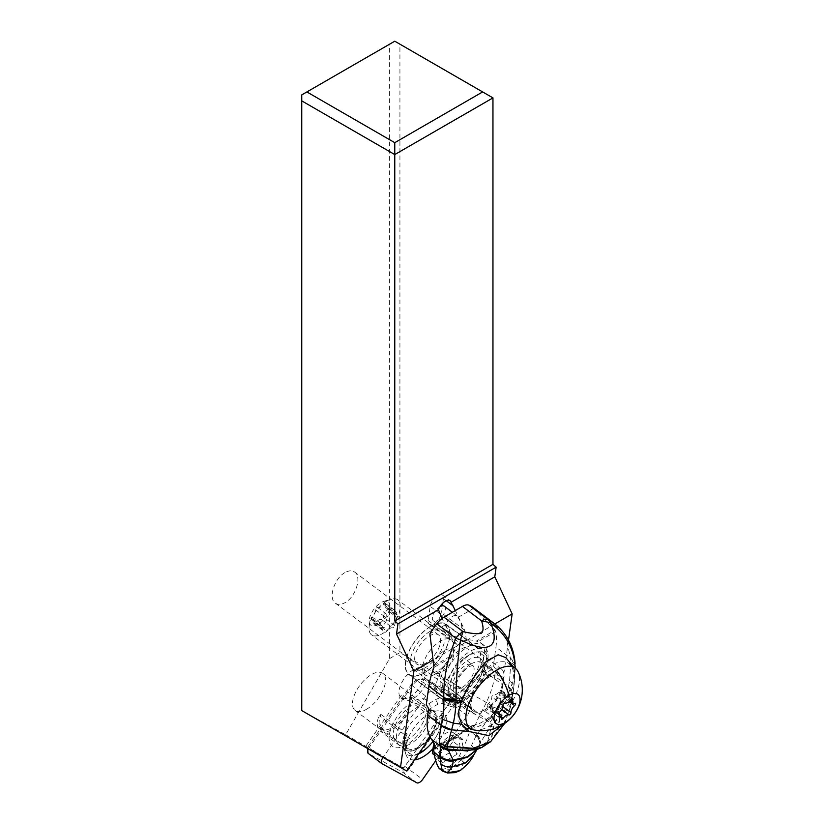 <?xml version="1.0" encoding="UTF-8"?>
<svg xmlns="http://www.w3.org/2000/svg" width="824" height="824" viewBox="0 0 824 824"><rect width="100%" height="100%" fill="white"/><g stroke="black" fill="none" stroke-linecap="round" stroke-linejoin="round"><path stroke-width="0.62" stroke-dasharray="4.12 3.09" d="M301.738 710.442L301.738 94.915L389.618 44.177L389.618 658.572L345.658 734.709L301.738 710.576M345.009 572.577C334.369 578.17 327.952 598.44 335.337 603.147C337.943 604.95 341.167 604.795 345.009 602.663C355.659 597.07 362.076 576.8 354.681 572.093C352.085 570.29 348.861 570.445 345.009 572.577M389.618 44.177L394.768 41.2L492.958 97.891M389.618 658.572L399.928 652.618L399.928 44.177M345.658 734.709L403.647 768.184L454.797 694.879L489.94 722.463L498.829 709.721L399.928 652.618M403.647 768.184L365.176 747.1L406.644 770.965M430.21 737.202L439.717 723.575L401.772 694.653L365.176 747.1M454.797 694.879L427.275 679.79A18.221 8.858 -53.2 0 1 412.896 698.834A18.221 8.858 -53.2 0 1 403.863 699.792A18.221 8.858 -53.2 0 1 401.772 694.653M407.386 739.777A23.144 11.248 -53.2 0 1 395.911 740.992A23.144 11.248 -53.2 0 1 395.87 723.956A23.144 11.248 -53.2 0 1 412.196 705.169A23.144 11.248 -53.2 0 1 423.66 703.954A23.144 11.248 -53.2 0 1 423.711 720.99A23.144 11.248 -53.2 0 1 407.386 739.777M439.717 723.575A18.221 8.858 -53.2 0 1 454.621 699.998A18.221 8.858 -53.2 0 1 463.644 699.03A18.221 8.858 -53.2 0 1 465.035 708.815L489.94 722.463M413.833 669.449A18.221 8.858 126.8 0 0 400.979 684.239A18.221 8.858 126.8 0 0 401.01 697.66A18.221 8.858 126.8 0 0 410.043 696.692A18.221 8.858 126.8 0 0 422.897 681.901A18.221 8.858 126.8 0 0 422.856 668.48A18.221 8.858 126.8 0 0 413.833 669.449M427.275 679.79L465.035 708.815M498.829 709.721L508.501 640.166M494.853 623.964L466.59 640.433A9.383 4.563 -53.2 0 1 461.976 644.729A9.383 4.563 -53.2 0 1 457.825 645.542L432.816 660.117M461.512 649.003A31.343 15.244 -53.2 0 1 477.044 647.345A31.343 15.244 -53.2 0 1 477.106 670.427A31.343 15.244 -53.2 0 1 454.992 695.868A31.343 15.244 -53.2 0 1 439.46 697.526A31.343 15.244 -53.2 0 1 439.398 674.444A31.343 15.244 -53.2 0 1 461.512 649.003M457.825 645.542L451.336 637.91L442.127 618.402M442.818 603.158L443.425 598.595A9.383 4.563 126.8 0 0 442.416 594.959A9.383 4.563 126.8 0 0 437.729 595.474A9.383 4.563 126.8 0 0 430.149 606.34L428.233 620.596A9.383 4.563 126.8 0 0 429.252 624.242A9.383 4.563 126.8 0 0 433.939 623.727A9.383 4.563 126.8 0 0 441.51 612.86L442.457 605.825M466.59 640.433L464.623 630.164L455.353 610.543M430.921 626.096A31.343 15.244 126.8 0 0 408.807 651.537A31.343 15.244 126.8 0 0 408.879 674.609A31.343 15.244 126.8 0 0 424.401 672.961A31.343 15.244 126.8 0 0 446.515 647.52A31.343 15.244 126.8 0 0 446.454 624.438A31.343 15.244 126.8 0 0 430.921 626.096M425.771 663.145A18.221 8.858 -53.2 0 1 416.738 664.113A18.221 8.858 -53.2 0 1 416.707 650.692A18.221 8.858 -53.2 0 1 429.562 635.901A18.221 8.858 -53.2 0 1 438.584 634.944A18.221 8.858 -53.2 0 1 438.626 648.354A18.221 8.858 -53.2 0 1 425.771 663.145M366.598 709.227A23.144 11.248 126.8 0 0 382.923 690.44A23.144 11.248 126.8 0 0 382.872 673.404A23.144 11.248 126.8 0 0 371.408 674.619A23.144 11.248 126.8 0 0 355.082 693.406A23.144 11.248 126.8 0 0 355.134 710.453A23.144 11.248 126.8 0 0 366.598 709.227M430.767 626.436A30.982 15.059 -53.2 0 1 446.237 624.726A30.982 15.059 -53.2 0 1 446.33 647.468A30.982 15.059 -53.2 0 1 424.566 672.611A30.982 15.059 -53.2 0 1 409.095 674.32A30.982 15.059 -53.2 0 1 408.992 651.578A30.982 15.059 -53.2 0 1 430.767 626.436M430.107 631.328A24.421 11.876 126.8 0 0 412.948 651.145A24.421 11.876 126.8 0 0 413.03 669.067A24.421 11.876 126.8 0 0 425.215 667.728A24.421 11.876 126.8 0 0 442.375 647.901A24.421 11.876 126.8 0 0 442.303 629.979A24.421 11.876 126.8 0 0 430.107 631.328M469 655.07A30.982 15.059 126.8 0 0 447.236 680.222A30.982 15.059 126.8 0 0 447.329 702.954A30.982 15.059 126.8 0 0 462.8 701.255A30.982 15.059 126.8 0 0 484.563 676.102A30.982 15.059 126.8 0 0 484.471 653.37A30.982 15.059 126.8 0 0 469 655.07M463.459 696.362A24.421 11.876 -53.2 0 1 451.264 697.712A24.421 11.876 -53.2 0 1 451.181 679.779A24.421 11.876 -53.2 0 1 468.341 659.962A24.421 11.876 -53.2 0 1 480.536 658.623A24.421 11.876 -53.2 0 1 480.619 676.545A24.421 11.876 -53.2 0 1 463.459 696.362M378.113 624.365A14.575 7.086 -53.2 0 1 369.152 620.832A14.575 7.086 -53.2 0 1 381.028 602.632A14.575 7.086 -53.2 0 1 383.675 601.438A14.575 7.086 -53.2 0 1 389.608 608.977A14.575 7.086 -53.2 0 1 378.113 624.365M385.292 604.177A1.658 0.803 126.8 0 0 385.179 603.261A1.658 0.803 126.8 0 0 384.344 603.353A1.658 0.803 126.8 0 0 383.521 604.126A6.129 2.977 -53.2 0 1 380.441 607.02A6.129 2.977 -53.2 0 1 377.68 607.525A1.658 0.803 126.8 0 0 376.939 607.669A1.658 0.803 126.8 0 0 375.589 609.832A6.129 2.977 -53.2 0 1 371.964 616.857A1.658 0.803 126.8 0 0 371.161 619.143A1.658 0.803 126.8 0 0 371.645 619.205A6.129 2.977 -53.2 0 1 373.406 619.421A6.129 2.977 -53.2 0 1 373.849 622.831A1.658 0.803 126.8 0 0 373.962 623.747A1.658 0.803 126.8 0 0 374.786 623.655A1.658 0.803 126.8 0 0 375.62 622.872A6.129 2.977 -53.2 0 1 378.7 619.988A6.129 2.977 -53.2 0 1 381.461 619.473A1.658 0.803 126.8 0 0 382.202 619.339A1.658 0.803 126.8 0 0 383.551 617.176A6.129 2.977 -53.2 0 1 387.177 610.151A1.658 0.803 126.8 0 0 387.97 607.855A1.658 0.803 126.8 0 0 387.496 607.803A6.129 2.977 -53.2 0 1 385.725 607.587A6.129 2.977 -53.2 0 1 385.292 604.177L396.509 612.582A6.129 2.977 126.8 0 0 396.941 615.981A6.129 2.977 126.8 0 0 398.713 616.197A1.658 0.803 -53.2 0 1 399.187 616.259A1.658 0.803 -53.2 0 1 398.394 618.556A6.129 2.977 126.8 0 0 394.768 625.571A1.658 0.803 -53.2 0 1 393.419 627.744A1.658 0.803 -53.2 0 1 392.667 627.878A6.129 2.977 126.8 0 0 389.917 628.393A6.129 2.977 126.8 0 0 386.837 631.277A1.658 0.803 -53.2 0 1 386.003 632.059A1.658 0.803 -53.2 0 1 385.179 632.152A1.658 0.803 -53.2 0 1 385.066 631.225A6.129 2.977 126.8 0 0 384.623 627.816A6.129 2.977 126.8 0 0 382.861 627.61A1.658 0.803 -53.2 0 1 382.377 627.548A1.658 0.803 -53.2 0 1 383.17 625.251A6.129 2.977 126.8 0 0 386.806 618.227A1.658 0.803 -53.2 0 1 388.156 616.064A1.658 0.803 -53.2 0 1 388.897 615.93A6.129 2.977 126.8 0 0 391.658 615.415A6.129 2.977 126.8 0 0 394.737 612.531A1.658 0.803 -53.2 0 1 395.561 611.748A1.658 0.803 -53.2 0 1 396.396 611.655A1.658 0.803 -53.2 0 1 396.509 612.582M386.858 601.026A21.867 10.63 -53.2 0 1 390.823 599.233A21.867 10.63 -53.2 0 1 397.776 599.821A21.867 10.63 -53.2 0 1 397.848 615.868A21.867 10.63 -53.2 0 1 382.48 633.615A21.867 10.63 -53.2 0 1 371.562 634.82A21.867 10.63 -53.2 0 1 369.039 628.321A21.867 10.63 -53.2 0 1 386.858 601.026M436.009 673.713A21.867 10.63 126.8 0 0 451.377 655.966A21.867 10.63 126.8 0 0 451.305 639.908A21.867 10.63 126.8 0 0 440.387 641.113A21.867 10.63 126.8 0 0 425.019 658.87A21.867 10.63 126.8 0 0 425.091 674.918A21.867 10.63 126.8 0 0 436.009 673.713M470.978 664.02A21.867 10.63 -53.2 0 1 481.896 662.826A21.867 10.63 -53.2 0 1 481.968 678.873A21.867 10.63 -53.2 0 1 466.6 696.62A21.867 10.63 -53.2 0 1 455.682 697.825A21.867 10.63 -53.2 0 1 455.61 681.778A21.867 10.63 -53.2 0 1 470.978 664.02M484.44 709.989A21.867 10.63 126.8 0 0 499.808 692.232A21.867 10.63 126.8 0 0 499.735 676.185A21.867 10.63 126.8 0 0 488.817 677.39A21.867 10.63 126.8 0 0 473.45 695.137A21.867 10.63 126.8 0 0 473.522 711.194A21.867 10.63 126.8 0 0 484.44 709.989M482.874 721.669A37.544 18.252 -53.2 0 1 464.128 723.74A37.544 18.252 -53.2 0 1 464.015 696.177A37.544 18.252 -53.2 0 1 490.383 665.71A37.544 18.252 -53.2 0 1 509.139 663.639A37.544 18.252 -53.2 0 1 509.253 691.192A37.544 18.252 -53.2 0 1 482.874 721.669M474.305 730.013A37.544 18.252 126.8 0 0 488.931 726.212A37.544 18.252 126.8 0 0 518.018 671.642M488.931 726.212A40.819 23.422 -120.2 0 0 502.022 725.099M499.787 704.232A6.129 2.977 -53.2 0 1 503.413 697.217A1.658 0.803 126.8 0 0 504.216 694.92A1.658 0.803 126.8 0 0 503.732 694.859A6.129 2.977 -53.2 0 1 501.971 694.642A6.129 2.977 -53.2 0 1 501.528 691.233A1.658 0.803 126.8 0 0 501.414 690.316A1.658 0.803 126.8 0 0 500.59 690.409A1.658 0.803 126.8 0 0 499.756 691.192A6.129 2.977 -53.2 0 1 496.676 694.076A6.129 2.977 -53.2 0 1 493.916 694.591A1.658 0.803 126.8 0 0 493.174 694.725A1.658 0.803 126.8 0 0 491.825 696.888A6.129 2.977 -53.2 0 1 488.199 703.912A1.658 0.803 126.8 0 0 487.406 706.209A1.658 0.803 126.8 0 0 487.88 706.261A6.129 2.977 -53.2 0 1 489.652 706.477A6.129 2.977 -53.2 0 1 490.084 709.886A1.658 0.803 126.8 0 0 490.198 710.803A1.658 0.803 126.8 0 0 491.032 710.721A1.658 0.803 126.8 0 0 491.856 709.938A6.129 2.977 -53.2 0 1 494.936 707.054A6.129 2.977 -53.2 0 1 497.696 706.539A1.658 0.803 126.8 0 0 498.438 706.395A1.658 0.803 126.8 0 0 499.787 704.232L502.949 706.601M473.872 754.836L474.676 753.28C471.802 757.472 468.176 760.758 463.788 763.117L462.058 759.141L452.788 767.062C457.608 766.804 461.193 765.558 463.552 763.333L460.482 770.419M461.522 759.883L463.788 763.117L462.686 758.152L462.058 759.141M476.849 749.582L480.124 743.681L476.21 749.819L487.767 740.982L491.825 725.141L488.581 719.064L476.756 734.524A14.162 8.477 -153.9 0 1 480.124 743.681C482.957 738.17 486.85 731.99 491.825 725.141L494.977 721.206L491.763 715.654L497.222 708.815C503.155 701.121 506.904 693.674 508.459 686.474L494.699 676.082A72.893 35.175 -52.9 0 1 482.761 709.495A87.468 42.209 127.1 0 0 475.541 724.523L474.068 726.171L471.719 725.831A87.468 42.209 127.1 0 0 469.814 731.166A109.335 52.757 -52.9 0 1 459.452 755.711A13.122 6.335 -52.9 0 1 450.646 765.444L452.788 767.062C452.912 769.245 451.428 770.131 448.318 769.698C445.836 771.686 443.909 772.119 442.519 770.986M471.472 745.566C474.397 748.244 475.469 750.819 474.676 753.28L479.28 745.267A14.018 8.683 23.6 0 0 476.035 735.863L471.472 745.566L462.686 758.152L459.452 755.711M471.719 725.831L435.206 747.1M447.391 772.758L448.318 769.698L446.144 768.061L450.646 765.444M446.144 768.061A13.122 6.335 -52.9 0 1 439.594 768.792M476.756 734.524L476.612 734.792A14.142 8.498 -154.4 0 1 479.959 743.99L479.352 745.123A14.039 8.631 23.9 0 0 476.087 735.76L469.814 731.166M479.28 745.267L479.527 744.803A14.07 8.57 -155.7 0 0 476.221 735.502L476.087 735.76M476.612 734.792L476.221 735.502M482.03 747.347L491.846 737.47L494.977 721.206L500.281 715.314C506.544 708.589 510.623 701.615 512.518 694.395L508.47 686.402L512.549 694.271L513.712 688.359L510.458 707.414L512.549 694.271M503.649 724.1L510.447 707.497L512.538 694.302M513.301 666.771L514.341 671.467L514.506 680.995L512.827 694.962M498.118 654.781A40.088 19.343 127.1 0 0 485.449 662.136M458.041 713.759A40.088 19.343 127.1 0 0 462.511 726.521A40.088 19.343 127.1 0 0 464.705 727.767M470.545 728.529A40.088 19.343 127.1 0 0 514.506 680.995M502.918 685.074A22.959 11.083 -52.9 0 1 490.115 707.198A22.959 11.083 -52.9 0 1 472.832 712.863A22.959 11.083 -52.9 0 1 470.422 704.005L471.41 696.97A22.959 11.083 -52.9 0 1 484.213 674.846A22.959 11.083 -52.9 0 1 501.497 669.181A22.959 11.083 -52.9 0 1 503.907 678.039L502.918 685.074L482.545 669.675L483.534 662.64A22.959 11.083 127.1 0 0 481.123 653.793A22.959 11.083 127.1 0 0 463.84 659.447A22.959 11.083 127.1 0 0 451.037 681.572L450.048 688.606A22.959 11.083 127.1 0 0 449.966 692.531L450.481 695.919A30.982 14.945 -52.9 0 1 446.134 694.364A30.982 14.945 -52.9 0 1 442.89 682.416A30.982 14.945 -52.9 0 1 456.949 655.78A30.982 14.945 -52.9 0 1 479.074 643.359A30.982 14.945 -52.9 0 1 483.482 644.924A30.982 14.945 -52.9 0 1 486.737 656.872A30.982 14.945 -52.9 0 1 473.666 682.406L471.122 680.48A30.982 14.945 127.1 0 0 484.182 654.946A30.982 14.945 127.1 0 0 480.938 642.998A30.982 14.945 127.1 0 0 478.147 641.69L476.293 641.113L495.018 630.206L495.677 631.472A72.893 35.175 -52.9 0 1 495.945 647.097L510.859 658.366L515.093 663.536M508.48 686.371L509.562 680.676C512.446 682.972 513.836 685.527 513.712 688.349L515.113 669.582L515.093 667.595L514.341 671.467M509.562 680.676L510.942 660.694A14.575 8.374 179.2 0 1 515.196 666.482M510.942 660.694L506.348 638.631L493.988 623.294M488.581 719.064L491.444 716.056L482.761 709.495M481.649 747.543L491.403 737.779L494.524 721.711L491.341 716.169M491.763 715.654L494.668 721.556M490.208 741.991L497.469 731.382L499.704 715.932L496.676 709.495M508.459 686.474C511.179 688.885 512.538 691.521 512.518 694.395M494.699 676.082L495.461 670.674A3.646 2.091 -120.2 0 0 493.288 666.039L495.945 647.097M473.017 607.453A72.893 35.175 -52.9 0 1 473.913 608.174L495.018 630.206M473.913 608.174L458.02 617.434A9.115 4.398 127.1 0 0 457.104 615.889A9.115 4.398 127.1 0 0 451.294 617.248A9.115 4.398 127.1 0 0 445.805 624.561L429.901 633.821M458.02 617.434L460.091 620.946C462.985 628.187 462.645 633.296 459.061 636.272C457.083 637.333 454.838 636.952 452.325 635.119L447.195 628.454L445.805 624.561M472.832 712.863L450.996 696.362L443.59 692.438A30.982 14.945 127.1 0 1 440.346 680.49A30.982 14.945 127.1 0 1 451.501 657.212L452.788 654.812C456.826 642.143 464.654 637.57 476.293 641.113M443.59 692.438A30.982 14.945 127.1 0 0 447.937 693.993L450.996 696.362M428.398 709.742L437.441 704.479A10.939 5.274 -52.9 0 1 442.148 703.48L453.447 707.311A14.575 7.035 127.1 0 0 466.703 699.586L481.185 680.737L477.271 677.699A14.575 7.035 127.1 0 1 484.255 671.303L493.288 666.039M477.271 677.699L462.789 696.558A10.939 5.274 -52.9 0 1 452.85 702.347L441.551 698.515A14.575 7.035 127.1 0 0 435.268 699.844L426.235 705.117M447.937 693.993A22.959 11.083 127.1 0 0 471.122 680.48M449.966 692.531A27.336 13.184 -52.9 0 1 455.178 665.936A27.336 13.184 -52.9 0 1 479.939 648.375A27.336 13.184 -52.9 0 1 481.453 674.187L479.321 678.327L473.666 682.406M481.453 674.187A22.959 11.083 127.1 0 0 482.545 669.675M444.363 606.268A9.115 4.398 -52.9 0 1 445.321 609.781A9.115 4.398 -52.9 0 1 440.243 618.567A9.115 4.398 -52.9 0 1 433.383 620.812A9.115 4.398 -52.9 0 1 432.425 617.3A9.115 4.398 -52.9 0 1 439.913 606.721M462.058 746.987L463.026 740.096L460.08 738.881L459.071 746.06L462.058 746.987L456.877 754.351L455.095 749.5L450.007 745.648L434.526 754.66L432.332 753.466M463.026 740.096A18.736 9.043 127.1 0 0 449.811 740.931A18.736 9.043 127.1 0 0 439.295 753.919L439.779 753.28M439.007 759.656L440.026 752.116L439.45 750.901L438.44 758.08L439.027 759.522L438.327 760.809L440.026 752.116A17.675 8.528 -52.9 0 1 449.265 741.188A17.675 8.528 -52.9 0 1 451.552 739.664A17.675 8.528 -52.9 0 1 459.298 738.098A17.675 8.528 -52.9 0 1 461.337 739.705M455.868 750.613L459.071 746.06L452.963 741.435L450.007 745.648M434.176 744.216A18.221 8.796 -52.9 0 1 453.633 732.907A18.221 8.796 -52.9 0 1 454.096 733.319L452.963 741.435M434.526 754.66L440.83 759.378L442.179 762.911L438.327 760.809M440.83 759.378L434.423 755.041M435.031 746.523L439.388 750.849M460.019 738.829L458.175 736.399A18.221 8.796 127.1 0 0 457.711 735.986A18.221 8.796 127.1 0 0 448.617 736.996A18.221 8.796 127.1 0 0 437.544 748.419M458.175 736.399L454.096 733.319M392.214 727.644A21.321 10.362 126.8 0 0 409.219 697.949L411.135 696.836A23.875 11.608 -53.2 0 1 391.956 729.539A23.875 11.608 -53.2 0 1 380.029 730.857A23.875 11.608 -53.2 0 1 379.05 715.531L380.956 714.418A21.321 10.362 126.8 0 0 381.563 728.818A21.321 10.362 126.8 0 0 392.214 727.644M380.956 714.418L407.035 733.937L408.364 737.82L405.841 738.119L404.636 734.699L379.05 715.531M411.135 696.836L436.73 716.005L441.705 717.21L440.953 718.837L435.288 717.477L409.219 697.949M435.288 717.477A21.321 10.362 -53.2 0 1 418.283 747.172A21.321 10.362 -53.2 0 1 407.633 748.346A21.321 10.362 -53.2 0 1 405.645 745.442A21.321 10.362 -53.2 0 1 407.035 733.937M404.636 734.699A23.875 11.608 126.8 0 0 403.399 746.781A23.875 11.608 126.8 0 0 405.624 750.025A23.875 11.608 126.8 0 0 417.552 748.707A23.875 11.608 126.8 0 0 436.73 716.005M441.705 717.21A26.419 12.844 -53.2 0 1 436.71 735.811A26.419 12.844 -53.2 0 1 429.356 745.638M418.551 753.909A26.419 12.844 -53.2 0 1 404.728 750.788A26.419 12.844 -53.2 0 1 405.841 738.119M440.953 718.837A24.205 11.773 -53.2 0 1 436.442 736.265A24.205 11.773 -53.2 0 1 432.888 741.538M419.045 753.188A24.205 11.773 -53.2 0 1 407.138 749.984A24.205 11.773 -53.2 0 1 408.364 737.82M368.287 748.995A5.83 2.833 -53.2 0 1 369.245 747.368L368.256 746.317A2.184 1.061 -53.2 0 0 367.638 747.934A2.184 1.061 -53.2 0 0 367.947 748.625L402.709 767.669A2.184 1.061 -53.2 0 0 404.893 766.402L449.441 702.553A5.099 2.482 -53.2 0 0 450.172 697.176L454.797 696.105A8.745 4.254 -53.2 0 1 455.044 696.259L468.712 706.498A8.745 4.254 126.8 0 1 467.218 715.551L435.731 760.686M468.712 706.498A8.745 4.254 126.8 0 0 468.465 706.333L437.462 689.338A11.66 5.675 126.8 0 0 425.792 696.136L382.985 757.483M414.39 759.872A28.788 13.998 -53.2 0 1 409.456 758.956A28.788 13.998 -53.2 0 1 405.954 754.506A28.788 13.998 -53.2 0 1 414.688 726.995A28.788 13.998 -53.2 0 1 438.646 710.865A28.788 13.998 -53.2 0 1 442.344 711.812A28.788 13.998 -53.2 0 1 433.002 748.666M367.947 748.625L368.421 753.517L403.173 772.562L402.709 767.669M455.044 696.259A8.745 4.254 -53.2 0 1 453.561 705.323L409.013 769.163A5.83 2.833 -53.2 0 1 403.173 772.562L416.841 782.8M450.172 697.176L419.169 680.181A8.013 3.893 -53.2 0 0 416.841 680.109L420.415 679.007A11.66 5.675 -53.2 0 1 423.793 679.11L419.169 680.181M468.465 706.333L454.797 696.105L423.793 679.11L437.462 689.338M381.955 756.896L369.245 747.368L412.124 685.908A11.66 5.675 -53.2 0 1 420.415 679.007M368.256 746.317L411.145 684.857A8.013 3.893 -53.2 0 1 416.841 680.109M426.132 699.669A28.788 13.998 126.8 0 0 397.312 716.458A28.788 13.998 126.8 0 0 393.244 746.812A28.788 13.998 126.8 0 0 401.576 747.059A28.788 13.998 126.8 0 0 430.262 708.764A28.788 13.998 126.8 0 0 426.132 699.669M399.722 745.308A23.69 11.515 126.8 0 0 406.582 745.514A23.69 11.515 126.8 0 0 430.179 713.996A23.69 11.515 126.8 0 0 427.45 706.951A23.69 11.515 126.8 0 0 426.781 706.518A23.69 11.515 126.8 0 0 403.554 719.671A23.69 11.515 126.8 0 0 399.053 744.875A23.69 11.515 126.8 0 0 399.722 745.308M406.181 750.149A23.69 11.515 -53.2 0 1 405.511 749.716A23.69 11.515 -53.2 0 1 403.307 746.493A23.69 11.515 -53.2 0 1 410.496 723.853A23.69 11.515 -53.2 0 1 430.2 710.576A23.69 11.515 -53.2 0 1 433.249 711.359A23.69 11.515 -53.2 0 1 433.918 711.792A23.69 11.515 -53.2 0 1 429.417 736.996A23.69 11.515 -53.2 0 1 406.181 750.149M439.872 613.623L430.149 606.34M443.425 598.595L446.278 600.737M428.233 620.596L451.336 637.91M464.623 630.164L441.51 612.86M444.754 650.363A14.575 7.086 -53.2 0 1 452.036 649.559A14.575 7.086 -53.2 0 1 452.077 660.261A14.575 7.086 -53.2 0 1 441.839 672.096A14.575 7.086 -53.2 0 1 434.557 672.899A14.575 7.086 -53.2 0 1 434.516 662.197A14.575 7.086 -53.2 0 1 444.754 650.363M462.233 687.37A14.575 7.086 126.8 0 0 472.471 675.536A14.575 7.086 126.8 0 0 472.43 664.834A14.575 7.086 126.8 0 0 465.148 665.638A14.575 7.086 126.8 0 0 454.899 677.472A14.575 7.086 126.8 0 0 454.951 688.174A14.575 7.086 126.8 0 0 462.233 687.37M509.191 701.533L503.413 697.217M503.732 694.859L514.948 703.263M511.714 698.865L501.528 691.233M510.973 699.586L499.756 691.192M505.133 702.985L493.916 694.591M503.042 705.293L491.825 696.888M499.416 712.317L488.199 703.912M498.427 714.161L487.88 706.261M501.301 718.291L490.084 709.886M501.538 717.189L491.856 709.938M501.713 709.546L497.696 706.539M387.496 607.803L398.713 616.197M394.768 625.571L383.551 617.176M398.394 618.556L387.177 610.151M381.461 619.473L392.667 627.878M375.62 622.872L386.837 631.277M373.849 622.831L385.066 631.225M371.645 619.205L382.861 627.61M371.964 616.857L383.17 625.251M375.589 609.832L386.806 618.227M377.68 607.525L388.897 615.93M383.521 604.126L394.737 612.531M456.877 754.351L442.179 762.911M490.671 741.621L498.005 730.909L500.281 715.314L497.222 708.815M514.475 673.054L515.113 669.582A14.575 8.528 -179.9 0 0 515.216 668.594A14.575 8.528 -179.9 0 0 510.952 662.578M435.433 747.893L475.541 724.523M434.063 665.72L452.788 654.812M495.677 631.472L478.147 641.69M451.501 657.212L433.97 667.43M450.048 688.606L470.422 704.005M483.534 662.64L503.907 678.039M471.41 696.97L451.037 681.572M437.441 704.479A3.646 2.091 -120.2 0 0 435.268 699.844M481.185 680.737A10.939 5.274 -52.9 0 1 486.418 675.938L495.461 670.674M441.551 698.515A3.646 3.152 108.8 0 1 442.148 703.48M453.447 707.311A3.646 3.152 -71.2 0 0 452.85 702.347M462.789 696.558L466.703 699.586M484.255 671.303A3.646 2.091 59.8 0 1 486.418 675.938M439.625 758.513L455.095 749.5M368.421 753.517L382.079 763.745M404.893 766.402L422.671 779.401M467.218 715.551L449.441 702.553M411.145 684.857L425.792 696.136M401.01 697.66L403.863 699.792M422.856 668.48L463.644 699.03M442.416 594.959L450.058 600.686M429.252 624.242L456.506 644.656M439.46 697.526L408.879 674.609M477.044 647.345L446.454 624.438M354.681 572.093L438.584 634.944M335.337 603.147L416.738 664.113M382.872 673.404L423.66 703.954M355.134 710.453L395.911 740.992M447.329 702.954L409.095 674.32M484.471 653.37L446.237 624.726M480.536 658.623L442.303 629.979M451.264 697.712L413.03 669.067M383.675 601.438L390.823 599.233M451.305 639.908L397.776 599.821M452.036 649.559L451.511 648.972C452.572 648.385 451.583 651.836 448.524 659.344C445.269 664.772 441.571 668.738 437.441 671.23L433.836 672.569L455.466 688.771C454.405 689.358 455.404 685.898 458.463 678.399C461.718 672.961 465.406 668.995 469.546 666.503L473.141 665.174L452.036 649.559M499.735 676.185L481.896 662.826M504.216 694.92L515.422 703.315M501.971 694.642L510.056 700.699M501.414 690.316L512.631 698.721M487.406 706.209L498.623 714.604M489.652 706.477L498.685 713.244M490.198 710.803L501.414 719.208M473.522 711.194L455.682 697.825M425.091 674.918L371.562 634.82M369.152 620.832L369.039 628.321M385.725 607.587L396.941 615.981M387.97 607.855L399.187 616.259M373.962 623.747L385.179 632.152M373.406 619.421L384.623 627.816M371.161 619.143L382.377 627.548M385.179 603.261L396.396 611.655M504.752 723.359L511.498 703.294L513.404 691.367M462.511 726.521L468.001 730.682M513.28 692.273L515.216 668.192M474.469 725.954L435.082 748.903M479.321 678.327C486.685 666.884 492.505 654.483 483.482 644.924L480.938 642.998M501.497 669.181L481.123 653.793M457.104 615.889L452.345 612.294M452.325 635.119L433.383 620.812M439.789 753.27C446.783 742.187 453.282 737.13 459.298 738.098L459.195 738.016M457.711 735.986L453.633 732.907M407.633 748.346L381.563 728.818M405.624 750.025L380.029 730.857M403.399 746.781L404.728 750.788M405.645 745.442L407.138 749.984M367.638 747.934L367.628 748.614M430.179 713.996L430.262 708.764M406.582 745.514L401.576 747.059M405.511 749.716L399.053 744.875M433.918 711.792L427.45 706.951M403.307 746.493L405.954 754.506M430.2 710.576L438.646 710.865"/><path stroke-width="1.24" d="M394.768 142.676L306.889 91.938L394.768 41.2L482.648 91.938L394.768 142.676L394.768 154.572L301.738 100.868L301.738 710.576L406.644 770.965L430.21 737.202M432.816 660.117L413.895 671.138L400.485 767.587M508.501 640.166L512.157 613.89L494.853 623.964M397.951 623.85L394.768 621.028L394.768 154.572L492.958 97.891L492.958 564.337L496.141 567.159L397.951 623.85L396.529 634.068L438.43 609.657L442.127 618.402M396.529 634.068L413.895 671.138M438.43 609.657A9.383 4.563 -53.2 0 1 445.372 601.201A9.383 4.563 -53.2 0 1 450.058 600.686A9.383 4.563 -53.2 0 1 451.037 602.313L494.791 576.81L512.157 613.89M455.353 610.543L451.037 602.313M442.818 603.158L442.457 605.825M496.141 567.159L494.791 576.81M394.768 621.028L492.958 564.337M306.889 91.938L301.738 94.915L301.738 100.868M492.958 97.891L482.648 91.938M502.074 725.069A40.819 40.819 0 0 0 518.018 671.642A37.544 18.252 126.8 0 0 515.196 668.182A37.544 18.252 126.8 0 0 496.45 670.252A37.544 18.252 126.8 0 0 470.071 700.719A37.544 18.252 126.8 0 0 470.185 728.272A37.544 18.252 126.8 0 0 474.305 730.013A40.819 40.819 0 0 0 502.022 725.099M502.043 725.089A40.819 23.422 -120.2 0 0 505.194 722.545A18.221 8.858 126.8 0 0 519.923 701.451A18.221 8.858 126.8 0 0 508.851 695.384A18.221 8.858 126.8 0 0 494.132 716.478A18.221 8.858 126.8 0 0 505.194 722.545M511.004 712.636A1.658 0.803 -53.2 0 1 509.654 714.799A1.658 0.803 -53.2 0 1 508.913 714.933A6.129 2.977 126.8 0 0 506.152 715.448A6.129 2.977 126.8 0 0 503.073 718.332A1.658 0.803 -53.2 0 1 502.249 719.115A1.658 0.803 -53.2 0 1 501.414 719.208A1.658 0.803 -53.2 0 1 501.301 718.291A6.129 2.977 126.8 0 0 500.868 714.882A6.129 2.977 126.8 0 0 499.097 714.666A1.658 0.803 -53.2 0 1 498.623 714.604A1.658 0.803 -53.2 0 1 499.416 712.317A6.129 2.977 126.8 0 0 503.042 705.293A1.658 0.803 -53.2 0 1 504.391 703.13A1.658 0.803 -53.2 0 1 505.133 702.985A6.129 2.977 126.8 0 0 507.893 702.481A6.129 2.977 126.8 0 0 510.973 699.586A1.658 0.803 -53.2 0 1 511.807 698.814A1.658 0.803 -53.2 0 1 512.631 698.721A1.658 0.803 -53.2 0 1 512.744 699.638A6.129 2.977 126.8 0 0 513.177 703.047A6.129 2.977 126.8 0 0 514.948 703.263A1.658 0.803 -53.2 0 1 515.422 703.315A1.658 0.803 -53.2 0 1 514.629 705.612A6.129 2.977 126.8 0 0 511.004 712.636L502.949 706.601M447.514 772.974L452.335 766.784A12.442 9.857 -178.6 0 1 440.892 764.033L440.304 757.266A13.977 11.227 8.4 0 0 453.262 760.985L452.335 766.784L465.581 762.942L473.872 754.836C471.761 759.707 467.187 764.971 460.153 770.636L447.391 772.758L442.261 770.697L440.892 764.033M460.482 770.419L455.085 772.654L447.483 772.964L442.684 771.13L439.594 768.792A13.122 6.335 -52.9 0 1 438.728 767.783A109.335 52.757 -52.9 0 1 434.011 752.034A87.468 42.209 127.1 0 0 433.403 748.151C434.969 749.171 435.639 749.088 435.433 747.893A87.468 42.209 127.1 0 0 431.519 739.344A72.893 35.175 -52.9 0 1 427.646 715.15L441.396 725.542A37.719 21.64 -120.2 0 0 441.417 725.491L442.57 719.362A141.162 80.989 -120.2 0 0 443.899 699.978L443.817 697.454A14.575 7.91 -3.3 0 0 456.033 699.216C456.074 679.007 458.329 653.03 460.554 639.918C467.836 643.091 469.423 644.801 480.042 647.128C486.943 648.107 491.331 646.469 493.205 642.226C495.214 638.765 494.07 629.412 490.177 622.625C505.091 633.275 513.352 647.355 514.969 664.875L515.103 668.11M435.206 747.1L433.403 748.151M434.011 752.034L440.304 757.266M442.261 770.697L447.36 772.696L441.973 770.234L438.728 767.783M440.315 757.019C443.982 760.016 448.287 761.273 453.241 760.779L467.507 757.287L476.869 749.582M453.221 760.573L453.169 760.264A14.101 11.464 7.4 0 1 440.335 756.545L440.315 756.793A14.059 11.361 8.6 0 0 453.221 760.573L467.466 757.163L476.849 749.582L467.332 756.793L453.128 760.078L467.373 756.896L476.818 749.593M440.335 756.545L440.243 745.936L447.679 749.253L467.033 750.932L481.649 747.543M440.552 747.265L448.544 750.592L453.128 760.078C448.246 760.47 443.992 759.234 440.356 756.37M440.253 745.967L447.545 749.047L467.496 750.777L482.03 747.347L476.21 749.819L448.544 750.592L447.679 749.253L440.304 746.132M447.525 749.006L447.195 746.503L473.316 748.285L490.671 741.621L504.752 723.359M431.519 739.344L440.243 745.936L439.398 742.888L447.195 746.503L451.614 729.827L469.216 731.547L488.889 735.595L503.649 724.1M469.216 731.547L451.624 729.796L441.417 725.46A14.575 10.218 13.3 0 0 451.614 729.827L453.365 723.173C455.178 714.367 455.466 710.525 455.919 702.306L460.956 702.913L461.687 700.75C467.084 687.247 475.005 674.372 485.449 662.136L498.118 654.781L505.843 657.624L513.301 666.771M469.165 731.516L461.78 724.203L453.365 723.173L442.57 719.362M461.78 724.203L458.041 713.759L460.956 702.913M456.033 699.216L455.919 702.306L443.899 699.978M464.705 727.767A40.088 19.343 127.1 0 0 470.545 728.529M515.196 666.482A14.575 8.374 179.2 0 1 515.093 667.595L515.021 668.048M515.216 668.614L514.969 664.875M493.988 623.294L488.004 619.586A14.575 9.929 117.1 0 1 490.177 622.625L481.556 620.853A14.575 7.035 127.1 0 1 488.004 619.586L468.887 605.146A72.893 35.175 -52.9 0 1 473.017 607.453L493.988 623.294C506.729 633.192 513.764 646.613 515.093 663.547M427.646 715.15L428.398 709.742A3.646 2.091 59.8 0 0 426.235 705.117L428.892 686.176A72.893 35.175 -52.9 0 1 433.97 667.43L429.901 633.821A72.893 35.175 -52.9 0 1 436.751 623.861A14.575 7.035 -52.9 0 1 443.961 617.186L462.439 606.413A14.575 7.035 -52.9 0 1 468.887 605.146M443.961 617.186L463.057 631.617A14.575 7.035 127.1 0 0 455.857 638.291L436.751 623.861M462.439 606.413L481.556 620.853C483.564 627.126 483.523 631.236 481.432 633.213C477.868 634.202 471.74 633.666 463.057 631.617A14.575 1.555 103.4 0 0 460.554 639.918L460.554 639.918A14.575 1.998 -158.5 0 0 455.857 638.291C447.401 658.912 443.384 678.626 443.817 697.454L428.892 686.176M451.593 729.899A14.575 10.228 -166.6 0 1 441.396 725.542C439.728 733.206 439.058 738.984 439.398 742.888M435.278 748.789L435.433 747.893M439.913 606.721A9.115 4.398 -52.9 0 1 444.363 606.268L452.345 612.294M434.176 744.216A18.221 8.796 -52.9 0 0 433.465 745.339L432.332 753.466L434.423 755.041M433.465 745.339L435.031 746.523M432.888 741.538A24.205 11.773 -53.2 0 1 429.706 745.256L429.356 745.638A26.419 12.844 -53.2 0 1 420.384 752.93A26.419 12.844 -53.2 0 1 418.551 753.909M429.706 745.256A24.205 11.773 -53.2 0 1 421.486 751.941A24.205 11.773 -53.2 0 1 419.045 753.188M435.731 760.686L422.671 779.401A5.83 2.833 126.8 0 1 416.841 782.8L382.079 763.745A5.83 2.833 126.8 0 1 381.914 763.642A5.83 2.833 126.8 0 1 382.903 757.596L382.985 757.483M433.002 748.666A28.788 13.998 -53.2 0 1 414.39 759.872M368.421 753.517A5.83 2.833 -53.2 0 1 368.256 753.404A5.83 2.833 -53.2 0 1 367.576 751.673A5.83 2.833 -53.2 0 1 368.287 748.995M446.278 600.737L453.149 605.877M508.851 695.384A40.819 23.422 -120.2 0 0 496.45 670.252M514.629 705.612L509.191 701.533M512.744 699.638L511.714 698.865M499.097 714.666L498.427 714.161M503.073 718.332L501.538 717.189M508.913 714.933L501.713 709.546M439.439 743.258L447.174 746.801L472.657 748.625L490.208 741.991M443.848 698.165A14.575 8.055 177.4 0 0 456.022 700.081L461.687 700.75M382.903 757.596L381.955 756.896M515.196 668.182L509.139 663.639M470.185 728.272L464.128 723.74M510.056 700.699L513.177 703.047M498.685 713.244L500.868 714.882M477.426 748.769L473.872 754.836M482.03 747.347L490.671 741.621M368.256 753.404L381.914 763.642M367.628 748.614L367.576 751.673"/></g></svg>
